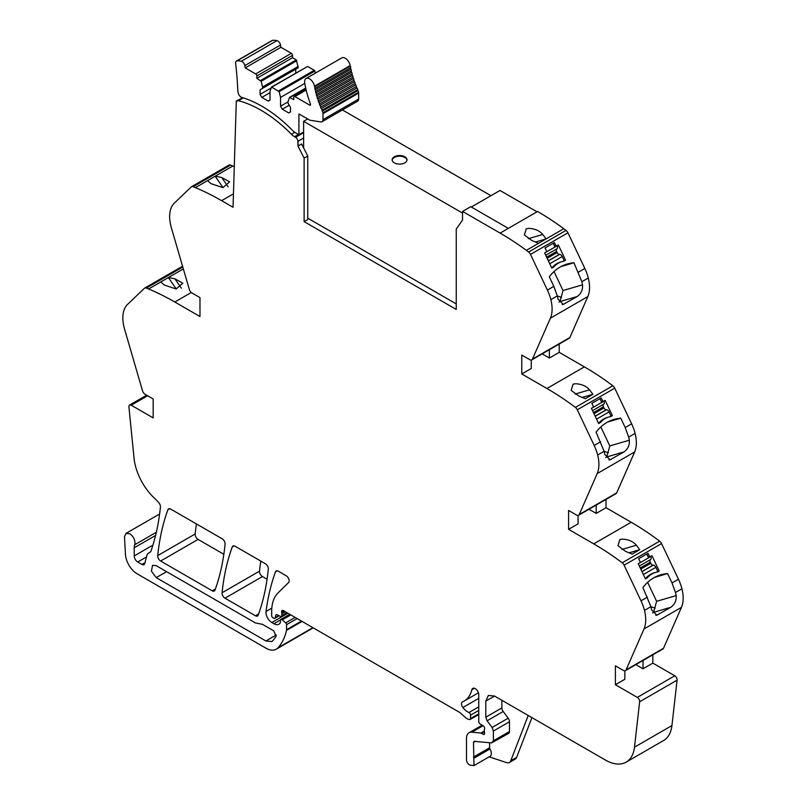 <?xml version="1.0" encoding="UTF-8"?>
<svg xmlns="http://www.w3.org/2000/svg" width="806" height="806" viewBox="0 0 806 806"><rect width="100%" height="100%" fill="white"/><g stroke="black" fill="none" stroke-linecap="round" stroke-linejoin="round"><path stroke-width="1.21" d="M313.222 627.844L276.257 649.183A20.684 11.949 -120 0 1 265.909 648.165L137.141 573.812A16.553 9.551 -120 0 1 125.464 554.457L124.487 536.786L126.028 533.381L129.857 533.804C133 536.04 134.723 539.053 135.015 542.861L134.703 544.755A12.443 7.183 -120 0 0 134.229 547.768L134.229 555.918A4.967 2.871 -120 0 0 137.735 562.004L141.927 564.412A4.141 2.388 -120 0 0 143.992 564.623A4.141 2.388 -120 0 0 144.748 563.545L146.954 555.294A8.332 4.816 -120 0 1 148.475 553.138A8.332 4.816 -120 0 1 149.019 552.906A8.735 5.048 -120 0 0 149.594 552.644A8.735 5.048 -120 0 0 151.085 550.73A289.838 167.336 -120 0 0 160.424 507.034A4.141 2.388 -120 0 0 158.812 502.702L157.905 501.695A41.408 23.908 -120 0 0 154.51 498.239A41.388 23.898 -120 0 1 134.058 458.261L128.92 406.909A3.315 1.914 -120 0 1 129.585 405.055A3.315 1.914 -120 0 1 131.237 405.227L153.17 417.881L153.17 398.97L145.191 394.366A4.141 2.388 -120 0 1 142.481 390.688L124.537 329.05A33.096 19.112 -120 0 1 124.084 309.957A33.157 19.143 -120 0 1 127.55 304.406L144.445 288.266A4.181 2.408 -120 0 1 144.707 288.064A4.181 2.408 -120 0 1 146.349 288.054L148.596 288.971A269.013 155.316 -120 0 1 174.811 302.018L199.979 316.536L199.979 297.626L191.999 293.021A4.141 2.388 -120 0 1 189.289 289.344L171.346 227.715A33.096 19.112 -120 0 1 170.892 208.613A33.157 19.143 -120 0 1 174.358 203.062L191.254 186.921A4.181 2.408 -120 0 1 191.516 186.73A4.181 2.408 -120 0 1 193.158 186.71L195.405 187.637A269.013 155.316 -120 0 1 221.62 200.674L233.035 207.263L236.309 101.012L236.893 101.375A3.395 1.965 -120 0 1 237.397 100.79A3.395 1.965 -120 0 1 238.445 100.69A121.635 70.223 -120 0 1 291.429 134.249A12.443 7.183 -120 0 0 294.543 136.708L295.58 137.302A3.315 1.914 -120 0 1 297.918 141.332L297.948 146.047L304.124 158.107L304.124 221.62L456.246 309.444L456.246 229.045L462.513 220.129L462.553 211.414L500.123 233.105A269.013 155.316 -120 0 1 526.348 250.334L528.595 252.016A4.181 2.408 -120 0 1 530.489 254.414L547.395 290.069A33.157 19.143 -120 0 1 550.851 299.62A33.096 19.112 -120 0 1 550.397 318.189L532.454 359.103A4.141 2.388 -120 0 1 531.819 359.859A4.141 2.388 -120 0 1 529.744 359.647L521.774 355.043L521.774 373.964L546.931 388.492A269.103 155.367 -120 0 1 575.403 407.403A4.181 2.408 -120 0 1 577.298 409.801L594.193 445.456A33.157 19.143 -120 0 1 597.659 455.007A33.096 19.112 -120 0 1 597.206 473.575L579.262 514.49A4.141 2.388 -120 0 1 578.617 515.246A4.141 2.388 -120 0 1 576.552 515.044L568.583 510.44L568.583 529.351L593.74 543.879A269.103 155.367 -120 0 1 622.212 562.79A4.181 2.408 -120 0 1 624.106 565.197L641.002 600.843A33.157 19.143 -120 0 1 644.468 610.394A33.096 19.112 -120 0 1 644.014 628.962L626.071 669.887A4.141 2.388 -120 0 1 625.426 670.632A4.141 2.388 -120 0 1 623.36 670.431L615.391 665.827L615.391 684.737L637.314 697.402A3.315 1.914 -120 0 1 639.642 701.774L634.493 747.182A41.368 23.888 -120 0 1 626.141 762.133A41.368 23.888 -120 0 1 605.457 760.078L494.562 696.062L488.365 695.447L485.786 701.129L485.786 717.209L487.096 720.776L492.093 727.486L493.393 731.052L493.393 740.815L491.589 742.9L474.019 741.318M276.257 649.183A20.684 11.949 -120 0 0 277.919 647.853A78.807 45.499 -120 0 0 286.493 630.403A4.141 2.388 -120 0 0 286.563 629.698L286.563 624.68A1.652 0.957 -120 0 0 285.697 622.877L282.261 619.834A2.065 1.199 -120 0 0 280.851 619.451A2.065 1.199 -120 0 0 280.428 620.398L280.428 622.081A2.075 1.199 -120 0 1 280.286 622.706A9.934 5.733 -120 0 1 278.886 624.227A9.934 5.733 -120 0 1 273.919 623.733L271.824 622.524L287.913 613.235M279.168 615.754L274.745 618.313A2.065 1.199 -120 0 1 273.708 618.202L272.851 617.708A1.652 0.957 -120 0 1 271.672 615.683L271.672 611.422A45.539 26.296 -120 0 1 272.347 604.248A45.66 26.356 -120 0 1 277.989 592.964L288.598 582.537A4.141 2.388 -120 0 0 288.86 579.151A4.141 2.388 -120 0 0 286.241 575.786L278.261 571.172A4.141 2.388 -120 0 0 276.196 570.97A4.141 2.388 -120 0 0 275.501 571.847A289.807 167.316 -120 0 0 266.03 611.482A8.272 4.776 -120 0 0 271.824 622.524M274.745 618.313A2.065 1.199 -120 0 0 275.118 617.769L275.793 615.26L276.831 614.656M287.47 612.973L281.455 616.439A2.065 1.199 -120 0 1 280.548 616.409L277.083 614.756A2.065 1.199 -120 0 0 276.176 614.716A2.065 1.199 -120 0 0 275.793 615.26M281.455 616.439A2.065 1.199 -120 0 0 281.888 615.492L281.888 613.648A4.151 2.398 -120 0 0 281.707 612.369A2.489 1.431 -120 0 1 282.11 610.464A2.489 1.431 -120 0 1 283.178 610.505L458.856 711.93A8.282 4.786 -120 0 1 460.377 713.028L465.435 717.521A8.312 4.796 -120 0 0 468.467 719.264L469.495 719.546A2.065 1.199 -120 0 0 470.15 719.486A2.065 1.199 -120 0 0 470.573 718.539L470.573 715.154A2.065 1.199 -120 0 0 468.941 712.534A13.339 7.707 -120 0 1 462.896 707.517A4.141 2.388 -120 0 1 462.372 701.945A4.141 2.388 -120 0 1 462.523 701.865A41.368 23.888 -120 0 0 464.135 701.069A41.368 23.888 -120 0 0 471.853 689.745A4.967 2.871 -120 0 1 472.779 688.384A4.967 2.871 -120 0 1 476.598 689.714A4.967 2.871 -120 0 1 478.764 694.712L478.764 721.461A2.065 1.199 -120 0 0 480.175 723.959L483.217 725.853A2.065 1.199 -120 0 1 484.527 728.906A4.151 2.398 -120 0 0 484.325 730.004L484.325 731.435A4.151 2.398 -120 0 0 484.527 732.755A2.065 1.199 -120 0 1 484.194 734.367A2.065 1.199 -120 0 1 483.157 734.266L481.404 733.248A2.075 1.199 -120 0 0 480.839 733.057L471.903 732.17A12.412 7.163 -120 0 0 469.052 732.725A12.412 7.163 -120 0 0 466.483 738.407L466.483 759.766A4.141 2.388 -120 0 0 470.019 765.116L473.978 765.589L473.505 742.457L474.583 741.208M493.393 731.052L509.483 721.763L509.483 731.526A4.141 2.388 -120 0 1 508.626 733.42L491.589 742.9M297.918 141.342L303.62 138.038M272.811 640.79L276.065 636.468L273.798 630.856L262.484 624.328L255.462 622.967L156.213 565.671L152.556 565.308L151.427 571.182L156.213 577.63L265.909 640.972L271.854 641.556L272.811 640.79M212.23 590.818A4.141 2.388 -120 0 0 214.305 591.03A4.141 2.388 -120 0 0 215.001 590.143A289.868 167.356 -120 0 0 225.086 544.221A4.141 2.388 -120 0 0 222.174 538.801L170.681 509.07A4.141 2.388 -120 0 0 168.615 508.868A4.141 2.388 -120 0 0 167.92 509.735A289.868 167.356 -120 0 0 157.714 555.596A4.141 2.388 -120 0 0 160.626 561.026L212.23 590.818L215.414 588.985M222.073 592.753A4.141 2.388 -120 0 0 224.985 598.183L255.462 615.784A4.141 2.388 -120 0 0 257.537 615.986A4.141 2.388 -120 0 0 258.232 615.099A289.868 167.356 -120 0 0 268.317 569.177A4.141 2.388 -120 0 0 265.406 563.757L235.03 546.216A4.141 2.388 -120 0 0 232.964 546.015A4.141 2.388 -120 0 0 232.269 546.891A289.868 167.356 -120 0 0 222.073 592.753L259.522 571.132A4.141 2.388 -120 0 0 262.434 576.562L267.078 579.242M156.344 532.262L134.703 544.755M182.579 266.292A4.181 2.408 -120 0 0 182.156 266.454L144.707 288.064M193.158 186.71L230.597 165.089A4.181 2.408 -120 0 0 228.964 165.109L191.516 186.73M230.597 165.089L232.843 166.016L215.172 176.212L221.67 177.461L229.66 181.864L222.889 187.627L210.971 183.637L207.575 180.604L215.172 176.212L223.061 187.627M234.284 166.62A269.013 155.316 -120 0 0 232.843 166.016M536.987 211.817L500.002 190.468L471.329 207.021M528.303 238.677L542.72 234.455C539.677 230.778 535.083 228.743 528.938 228.36L526.308 228.723L524.363 234.969L532.02 240.631L538.519 243.311L563.797 228.723A269.013 155.316 -120 0 0 537.562 211.484L500.123 233.105M563.797 228.723L566.044 230.395L528.595 252.016M550.397 318.189L587.846 296.568A33.096 19.112 -120 0 0 588.299 277.999A33.157 19.143 -120 0 0 584.834 268.448L567.938 232.793A4.181 2.408 -120 0 0 566.044 230.395M587.846 296.568L569.902 337.482L532.454 359.103M531.819 359.859L569.258 338.238A4.141 2.388 -120 0 0 569.902 337.482M597.206 473.575L634.654 451.954A33.096 19.112 -120 0 0 635.108 433.386A33.157 19.143 -120 0 0 631.642 423.835L614.746 388.19A4.181 2.408 -120 0 0 612.842 385.782A269.103 155.367 -120 0 0 584.38 366.871L559.223 352.343L559.223 344.031M634.654 451.954L616.711 492.879L579.262 514.49M578.617 515.246L616.066 493.625A4.141 2.388 -120 0 0 616.711 492.879M588.995 509.251L596.198 513.412L606.021 507.73L606.021 499.428M606.021 507.73L631.189 522.258L593.74 543.879M644.014 628.962L681.463 607.351A33.096 19.112 -120 0 0 681.916 588.773A33.157 19.143 -120 0 0 678.451 579.222L661.555 543.576A4.181 2.408 -120 0 0 659.651 541.169A269.103 155.367 -120 0 0 631.189 522.258M681.463 607.351L663.519 648.266L626.071 669.887M625.426 670.632L662.875 649.011A4.141 2.388 -120 0 0 663.519 648.266M635.803 664.638L643.007 668.799L652.83 663.126L652.83 654.815M652.83 663.126L674.763 675.781L637.314 697.402M639.642 701.774L677.08 680.153A3.315 1.914 -120 0 0 674.763 675.781M677.08 680.153L671.942 725.561L634.493 747.182M626.141 762.133L663.59 740.513A41.368 23.888 -120 0 0 671.942 725.561M196.422 523.93A289.868 167.356 -120 0 0 195.163 533.975A4.141 2.388 -120 0 0 198.075 539.405L223.846 554.286M260.781 561.087A289.868 167.356 -120 0 0 259.522 571.132M489.141 756.834L506.49 762.587A8.272 4.776 -120 0 0 509.412 762.446A8.272 4.776 -120 0 0 510.772 760.763L528.222 715.486M474.019 765.559L490.058 756.3A6.206 3.587 -120 0 0 489.967 748.965L473.878 758.255M489.595 742.699L489.595 747.767A1.672 0.967 -120 0 0 489.967 748.965M509.483 721.763A4.141 2.388 -120 0 0 508.183 718.196L492.093 727.486M501.876 700.283L501.876 707.92A4.141 2.388 -120 0 0 503.186 711.486L508.183 718.196M615.391 684.737L624.862 679.267L624.862 670.814M676.143 595.604L656.618 601.326L653.575 612.338L670.814 607.291C674.753 604.409 676.526 600.51 676.143 595.604A33.096 19.112 -120 0 0 675.478 592.491L672.013 582.94L678.451 579.222M670.814 607.291L656.819 615.22L651.57 609.799A33.096 19.112 -120 0 0 650.905 606.676L642.906 587.564A49.65 40.139 73.7 0 1 660.87 574.789A49.65 40.139 73.7 0 1 667.57 573.57L672.013 582.94M649.787 557.037L648.024 553.319L638.664 558.719L640.427 562.437L638.231 563.706L645.445 578.93L647.208 577.922A24.825 20.069 73.7 0 1 655.449 572.462A24.825 20.069 73.7 0 1 657.444 572.008L659.197 570.991L651.983 555.767L648.387 557.44L646.775 554.044M622.554 539.133C628.7 539.526 633.294 541.561 636.337 545.229L639.732 549.702L632.136 554.095L625.637 551.405L617.97 545.743L619.925 539.496L622.554 539.133M568.583 529.351L578.063 523.88L578.063 515.427M629.335 440.217L609.81 445.94L606.767 456.952L624.005 451.904C627.945 449.023 629.728 445.124 629.335 440.217A33.096 19.112 -120 0 0 628.67 437.104L625.204 427.553L631.642 423.835M624.005 451.904L610.011 459.823L604.762 454.403A33.096 19.112 -120 0 0 604.097 451.289L596.097 432.167A49.65 40.139 73.7 0 1 614.071 419.402A49.65 40.139 73.7 0 1 620.761 418.173L625.204 427.553M602.979 401.64L601.216 397.932L591.856 403.332L593.619 407.05L591.423 408.32L598.646 423.543L600.399 422.535A24.825 20.069 73.7 0 1 608.641 417.065A24.825 20.069 73.7 0 1 610.636 416.621L612.389 415.604L605.175 400.38L601.578 402.053L599.966 398.658M575.746 383.747C581.892 384.14 586.486 386.165 589.529 389.842L592.934 394.305L585.327 398.698L578.829 396.018L571.162 390.356L573.116 384.109L575.746 383.747M559.223 352.343L549.39 358.025L542.186 353.864M521.774 373.964L531.255 368.493L531.255 360.04M582.537 284.83L563.011 290.543L559.958 301.565L577.197 296.517C581.136 293.636 582.919 289.737 582.537 284.83A33.096 19.112 -120 0 0 581.861 281.717L573.953 262.786A49.65 40.139 73.7 0 0 567.263 264.005A49.65 40.139 73.7 0 0 549.289 276.78L553.823 286.352L547.395 290.069M577.197 296.517L563.203 304.436L557.964 299.016A33.096 19.112 -120 0 0 557.289 295.903L553.823 286.352M556.17 246.253L554.407 242.546L545.047 247.946L546.811 251.663L544.614 252.923L551.838 268.156L553.591 267.139A24.825 20.069 73.7 0 1 561.842 261.678A24.825 20.069 73.7 0 1 563.827 261.235L565.58 260.217L558.367 244.994L554.77 246.666L553.158 243.261M542.72 234.455L546.125 238.919L535.466 242.042M462.553 211.414L470.744 206.679L508.314 228.37M456.246 303.902L307.751 218.174M304.124 158.107L307.751 156.021L307.751 219.524L304.124 221.62M307.751 156.021L301.575 143.952L297.948 146.047M243.321 97.869L238.445 100.69M236.309 101.012L242.626 97.778M160.767 281.949L164.172 284.981L176.081 288.961L182.851 283.208L174.862 278.805L168.373 277.556L148.596 288.971M146.349 288.054L182.791 267.018M643.007 668.799L643.007 660.487M596.198 513.412L596.198 505.1M549.39 358.025L549.39 349.713M509.412 762.446L515.266 759.071A8.272 4.776 -120 0 0 516.626 757.388L531.94 717.632M667.57 573.57L654.573 577.368M656.618 601.326L647.621 582.335M653.575 612.338L652.568 612.923M656.406 572.21L659.197 570.991M650.583 559.525L639.329 566.024L650.583 559.525A2.892 1.672 -120 0 0 650.754 556.553L650.724 556.493M650.382 559.646A2.478 1.431 -120 0 0 650.24 562.195L650.764 563.313A2.478 1.431 -120 0 0 653.001 565.167L653.253 565.157A2.892 1.672 -120 0 1 655.862 567.323L657.797 571.404M655.449 572.462L654.049 572.865A24.825 20.069 73.7 0 0 645.797 578.325L647.208 577.922M629.083 552.815L639.732 549.702M620.761 418.173L607.764 421.981M609.81 445.94L600.813 426.948M606.767 456.952L605.769 457.536M609.598 416.823L612.389 415.604M603.785 404.138L592.521 410.637L603.785 404.138A2.892 1.672 -120 0 0 603.946 401.156L603.916 401.106M603.573 404.259A2.478 1.431 -120 0 0 603.432 406.808L603.956 407.927A2.478 1.431 -120 0 0 606.193 409.78L606.455 409.77A2.892 1.672 -120 0 1 609.054 411.926L610.988 416.017M608.641 417.065L607.24 417.478A24.825 20.069 73.7 0 0 598.999 422.938L600.399 422.535M598.495 423.231L598.999 422.938M582.275 397.429L592.934 394.305M573.953 262.786L560.966 266.595M563.011 290.543L554.004 271.551M559.958 301.565L558.961 302.139M562.79 261.436L565.58 260.217M556.976 248.742L545.722 255.25L556.976 248.742A2.892 1.672 -120 0 0 557.137 245.77L557.117 245.709M556.765 248.873A2.478 1.431 -120 0 0 556.624 251.422L557.158 252.53A2.478 1.431 -120 0 0 559.384 254.394L559.646 254.374A2.892 1.672 -120 0 1 562.245 256.54L564.18 260.63M561.842 261.678L560.432 262.091A24.825 20.069 73.7 0 0 552.191 267.552L553.591 267.139M551.687 267.844L552.191 267.552M307.68 118.976L303.62 121.323L303.62 147.951M303.62 121.323L462.543 213.076M176.252 288.971L168.373 277.556L183.345 268.912M342.439 109.959L490.945 195.697M650.936 606.797L655.157 608.097M604.127 451.4L608.349 452.71M557.319 296.014L561.54 297.323M322.017 121.746A4.554 2.63 -120 0 0 322.964 119.661L322.964 113.696L358.65 93.093L358.65 99.057A4.554 2.63 -120 0 1 357.713 101.143L322.017 121.746A4.554 2.63 -120 0 1 320.838 121.928L310.229 120.255A3.919 2.267 -120 0 1 309.282 119.903L299.409 114.2A1.239 0.715 -120 0 0 298.915 114.089L298.915 134.703L295.53 132.748A12.412 7.163 -120 0 1 292.427 130.3A121.635 70.223 -120 0 0 245.004 98.433A121.635 70.223 -120 0 0 241.729 97.385A4.141 2.388 -120 0 1 238.143 92.438A7.042 4.07 -120 0 1 238.072 92.166A7.042 4.07 -120 0 1 237.78 90.332A314.642 181.662 -120 0 0 235.614 63.372A3.919 2.267 -120 0 1 236.4 61.085A3.919 2.267 -120 0 1 237.014 60.903A32.885 18.981 -120 0 1 241.266 61.246A3.919 2.267 -120 0 1 244.802 65.618L280.498 45.015A3.919 2.267 -120 0 0 276.952 40.632A32.885 18.981 -120 0 0 272.7 40.3A3.919 2.267 -120 0 0 272.085 40.481L236.4 61.085M407 160.172A7.445 4.302 -0 0 0 404.844 157.462A7.445 4.302 -0 0 0 396.995 156.475A7.445 4.302 -0 0 0 392.149 160.172M394.305 162.872A7.445 4.302 -0 0 0 402.426 163.799A7.445 4.302 -0 0 0 407.02 159.83A7.445 4.302 -0 0 0 404.844 156.787A7.445 4.302 -0 0 0 396.723 155.86A7.445 4.302 -0 0 0 392.129 159.83A7.445 4.302 -0 0 0 394.305 162.872M322.964 113.696A4.554 2.63 -120 0 0 322.884 112.86A4.564 2.63 -120 0 0 322.34 111.147A65.78 37.983 -120 0 1 321.937 110.271A1.239 0.715 -120 0 0 321.201 108.609A65.78 37.983 -120 0 1 320.587 107.148A1.239 0.715 -120 0 0 319.911 105.475A65.78 37.983 -120 0 1 319.337 104.014A1.239 0.715 -120 0 0 318.723 102.332A65.78 37.983 -120 0 1 318.209 100.871A1.239 0.715 -120 0 0 317.655 99.188A65.78 37.983 -120 0 1 317.191 97.728A1.239 0.715 -120 0 0 316.698 96.055A65.78 37.983 -120 0 1 316.284 94.594A1.239 0.715 -120 0 0 315.861 92.932A65.78 37.983 -120 0 1 315.509 91.481A1.239 0.715 -120 0 0 315.136 89.829A65.78 37.983 -120 0 1 314.844 88.388A1.239 0.715 -120 0 0 314.541 86.756A65.78 37.983 -120 0 1 314.451 86.192A7.032 4.06 -120 0 0 310.995 79.895A7.032 4.06 -120 0 0 306.068 78.494A7.032 4.06 -120 0 0 304.718 82.978A79.844 46.103 -120 0 0 310.451 104.055A1.239 0.715 -120 0 1 310.3 105.173A1.239 0.715 -120 0 1 309.685 105.112L294.875 96.569A1.652 0.957 -120 0 0 294.049 96.478A1.652 0.957 -120 0 0 293.706 97.244L293.706 99.601L289.535 97.395L288.004 101.717L288.004 103.067L290.492 107.369L290.492 111.933L288.729 112.951L282.302 109.233L289.243 105.223M271.954 87.048L307.65 66.445L271.541 87.008L279.148 91.672L280.538 97.405L280.538 106.191L282.302 109.233M271.541 87.008L270.01 91.33L270.01 100.115L268.257 101.123L261.819 97.405L260.066 94.373L260.066 89.809L262.555 88.368L262.555 87.018L261.164 81.285L256.842 78.323L256.842 75.955A1.652 0.957 -120 0 0 255.673 73.93L245.215 67.895L244.802 65.618M256.842 78.323L292.538 57.72L292.538 55.352A1.652 0.957 -120 0 0 291.369 53.327L280.901 47.282L280.498 45.015M292.538 57.72L296.296 59.886L260.6 80.489M262.555 88.368L298.24 67.764L296.296 59.886M295.752 73.024L295.752 69.205L260.066 89.809M307.65 66.445L314.29 70.273L278.594 90.877M279.148 91.672L314.844 71.059L314.29 70.273M314.844 71.059L315.348 73.144M358.65 93.093A4.554 2.63 -120 0 0 358.579 92.257A4.564 2.63 -120 0 0 358.035 90.544A65.78 37.983 -120 0 1 357.632 89.657A1.239 0.715 -120 0 0 356.897 87.995A65.78 37.983 -120 0 1 356.272 86.544A1.239 0.715 -120 0 0 355.597 84.872A65.78 37.983 -120 0 1 355.033 83.401A1.239 0.715 -120 0 0 354.418 81.728A65.78 37.983 -120 0 1 353.894 80.257A1.239 0.715 -120 0 0 353.34 78.585A65.78 37.983 -120 0 1 352.877 77.124A1.239 0.715 -120 0 0 352.383 75.442A65.78 37.983 -120 0 1 351.98 73.991A1.239 0.715 -120 0 0 351.547 72.318A65.78 37.983 -120 0 1 351.194 70.878A1.239 0.715 -120 0 0 350.832 69.225A65.78 37.983 -120 0 1 350.539 67.785A1.239 0.715 -120 0 0 350.237 66.152A65.78 37.983 -120 0 1 350.136 65.588A7.032 4.06 -120 0 0 346.681 59.291A7.032 4.06 -120 0 0 341.764 57.891L306.068 78.494M298.915 134.703L303.62 131.993M357.632 89.657L321.937 110.271M356.897 87.995L321.201 108.609M356.272 86.544L320.587 107.148M355.597 84.872L319.911 105.475M355.033 83.401L319.337 104.014M354.418 81.728L318.723 102.332M353.894 80.257L318.209 100.871M353.34 78.585L317.655 99.188M352.877 77.124L317.191 97.728M352.383 75.442L316.698 96.055M351.98 73.991L316.284 94.594M351.547 72.318L315.861 92.932M351.194 70.878L315.509 91.481M350.832 69.225L315.136 89.829M350.539 67.785L314.844 88.388M350.237 66.152L314.541 86.756M280.538 106.191L288.004 101.888M280.538 97.405L304.799 83.411M261.819 97.405L270.01 92.68M260.066 94.373L271.138 87.975M262.555 87.018L298.24 66.414M245.215 67.895L280.901 47.282M312.899 627.652L277.919 647.853M302.079 621.406L286.493 630.403M301.494 621.073L286.563 629.698M286.563 624.68L297.162 618.565M295.157 617.416L285.697 622.877M282.261 619.834L290.805 614.897M280.488 619.935L273.919 623.733M271.803 608.147L266.03 611.482M277.294 570.809L275.501 571.847M278.866 615.603L275.118 617.769M286.855 612.62L281.888 615.492M281.888 613.648L285.264 611.704M284.065 611.008L281.707 612.369M478.764 713.814L470.573 718.539M470.573 715.154L478.764 710.429M478.764 706.862L468.941 712.534M478.764 698.359L462.896 707.517M474.412 688.264L471.853 689.745M484.618 733.42L483.157 734.266M481.404 733.248L484.325 731.566M484.325 731.042L480.839 733.057M471.903 732.17L483.036 725.743M489.595 747.767L473.505 757.056M473.505 742.457L475.51 741.308M509.483 731.526L493.393 740.815M487.096 720.776L503.186 711.486M501.876 707.92L485.786 717.209M494.562 696.062L485.786 701.129M650.905 606.676L644.468 610.394M681.916 588.773L675.478 592.491M647.44 597.125L641.002 600.843M624.106 565.197L661.555 543.576M659.651 541.169L622.212 562.79M604.097 451.289L597.659 455.007M635.108 433.386L628.67 437.104M600.631 441.738L594.193 445.456M577.298 409.801L614.746 388.19M612.842 385.782L575.403 407.403M584.38 366.871L546.931 388.492M557.289 295.903L550.851 299.62M588.299 277.999L581.861 281.717M584.834 268.448L578.396 272.166M567.938 232.793L530.489 254.414M526.348 250.334L538.519 243.311M298.039 141.292L298.059 145.977M298.039 141.272L303.62 138.058M303.62 132.668L295.58 137.302M294.543 136.708L298.462 134.441M294.815 132.295L291.429 134.249M221.62 200.674L233.448 193.843M207.575 180.604L195.405 187.637M174.811 302.018L191.284 292.507M131.237 405.227L147.619 395.766M150.107 552.281L149.019 552.906M144.989 562.648L141.927 564.412M146.521 556.926L137.735 562.004M152.918 545.128L134.229 555.918M155.598 535.436L134.229 547.768M265.909 640.972L276.337 634.947M156.213 577.63L166.58 571.655M160.626 561.026L198.075 539.405M195.163 533.975L157.714 555.596M169.723 508.697L167.92 509.735M262.434 576.562L224.985 598.183M234.062 545.853L232.269 546.891M258.645 613.94L255.462 615.784M516.626 757.388L510.772 760.763M657.938 614.726L655.762 615.361M621.92 549.45L636.337 545.229M611.129 459.339L608.953 459.974M575.111 394.063L589.529 389.842M564.321 303.953L562.145 304.587M228.138 186.831L221.67 177.461M181.33 288.165L174.862 278.805M638.261 563.767L650.754 556.553M640.246 567.968L650.24 562.195M640.78 569.076L650.764 563.313M641.949 571.545L653.001 565.167M641.999 571.655L653.253 565.157M643.359 574.537L655.862 567.323M591.453 408.37L603.946 401.156M593.448 412.581L603.432 406.808M593.972 413.69L603.956 407.927M595.14 416.158L606.193 409.78M595.191 416.269L606.455 409.77M596.561 419.15L609.054 411.926M544.644 252.983L557.137 245.77M546.639 257.185L556.624 251.422M547.163 258.303L557.158 252.53M548.332 260.771L559.384 254.394M548.382 260.882L559.646 254.374M549.752 263.753L562.245 256.54M358.65 99.057L322.964 119.661M358.579 92.257L322.884 112.86M358.035 90.544L322.34 111.147M350.136 65.588L314.451 86.192M310.562 104.609L309.685 105.112M294.875 96.569L306.159 90.05M289.948 97.435L305.756 88.307M261.164 81.285L296.85 60.672M256.842 75.955L292.538 55.352M291.369 53.327L255.673 73.93M276.952 40.632L241.266 61.246M272.7 40.3L237.014 60.903M159.608 513.986L126.028 533.381M289.767 614.303L280.851 619.451M478.764 714.509L470.15 719.486M478.442 692.807L464.135 701.069M482.129 725.178L469.052 732.725M242.767 97.697L237.397 100.79M146.652 395.202L129.585 405.055M150.289 552.1L148.475 553.138M306.048 89.557L294.049 96.478M305.706 88.056L289.535 97.395"/></g></svg>

